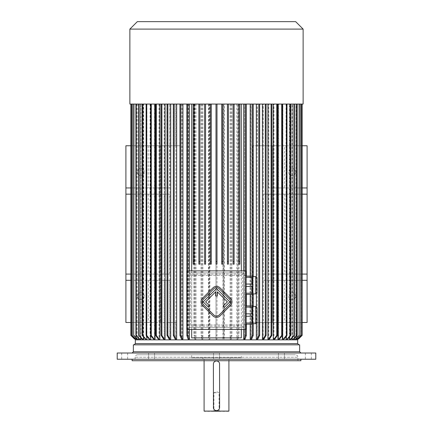 <?xml version="1.0" encoding="UTF-8"?>
<svg xmlns="http://www.w3.org/2000/svg" width="433" height="433" viewBox="0 0 433 433"><rect width="100%" height="100%" fill="white"/><g stroke="black" fill="none" stroke-linecap="round" stroke-linejoin="round"><path stroke-width="0.32" stroke-dasharray="2.17 1.62" d="M153.666 353.019L148.579 353.019L153.666 353.019M153.666 359.222L148.579 359.222L153.666 359.222M124.661 353.019L121.684 353.019L124.661 353.019M124.661 359.222L121.684 359.222L124.661 359.222M149.455 353.019L154.538 353.019L149.455 353.019M149.455 359.222L154.538 359.222L149.455 359.222M213.523 353.019L219.477 353.019L213.523 353.019L213.523 359.222L219.477 359.222L213.523 359.222L219.477 359.222L213.523 359.222L213.523 353.019L219.477 353.019L213.523 353.019M279.334 353.019L284.421 353.019L279.334 353.019M279.334 359.222L284.421 359.222L279.334 359.222M308.339 353.019L311.316 353.019L308.339 353.019M308.339 359.222L311.316 359.222L308.339 359.222M283.545 353.019L278.462 353.019L283.545 353.019M283.545 359.222L278.462 359.222L283.545 359.222M216.5 392.736L213.924 392.736L216.5 392.736M241.322 357.734L191.678 357.734L241.322 357.734L241.322 354.757L191.678 354.757L241.322 354.757M230.15 357.734L202.85 357.734L230.15 357.734L230.15 359.222L202.85 359.222L230.15 359.222M228.911 359.222L204.089 359.222L228.911 359.222L228.911 360.716M228.911 411.101L204.089 411.101M213.485 408.243L213.583 408.563M214.638 409.981L214.925 410.175M215.58 410.468L215.915 410.549M213.399 407.502L213.399 364.066M216.365 360.965L216.018 360.998M219.515 363.319L219.417 363M218.362 361.582L218.075 361.393M217.42 361.1L217.085 361.019M219.601 407.502L219.601 364.066M216.635 410.603L216.982 410.571M228.662 411.35L204.338 411.35M219.574 411.35L213.426 411.35L219.574 411.35L219.076 410.852L213.924 410.852L219.076 410.852L219.076 392.736L216.5 391.665L213.924 392.736L213.924 410.852L213.426 411.35M300.892 353.019L132.108 353.019L300.892 353.019M117.213 353.019L315.787 353.019M117.213 359.222L315.787 359.222M300.892 359.222L132.108 359.222L300.892 359.222M132.108 360.716L300.892 360.716M297.915 360.716L135.085 360.716L297.915 360.716L297.915 357.241L135.085 357.241L297.915 357.241C297.769 355.731 296.941 354.903 295.43 354.757L137.57 354.757L295.43 354.757M219.477 353.019L219.477 359.222L219.477 353.019M299.652 344.83L133.348 344.83M216.5 344.83L298.905 344.83L216.5 344.83M219.136 315.029L229.669 304.502A3.724 3.724 0 0 0 229.669 299.235L219.136 288.703A3.724 3.724 0 0 0 213.87 288.703L203.342 299.235A3.724 3.724 0 0 0 203.342 304.502L213.87 315.029A3.724 3.724 0 0 0 219.136 315.029M223.174 306.082L224.402 307.311L229.842 301.866L216.505 288.53L203.164 301.866L208.609 307.311L209.837 306.082L205.621 301.866L215.634 291.853L215.634 295.95L217.371 295.95L217.371 291.853L227.385 301.866L223.174 306.082M230.545 305.379A4.963 4.963 0 0 0 230.545 298.359L220.013 287.826A4.963 4.963 0 0 0 212.993 287.826L202.465 298.359A4.963 4.963 0 0 0 202.465 305.379L212.993 315.911A4.963 4.963 0 0 0 220.013 315.911L230.545 305.379M245.787 294.391L245.787 295.187L245.787 294.391L251.995 294.391L252.493 293.893L252.493 276.617L252.493 280.936L252.493 276.617L251.995 276.119L245.787 276.119L245.787 275.328L245.787 276.119M252.493 285.174L251.995 284.053L251.995 277.32L245.787 277.32L245.787 284.053L245.787 277.32M251.995 284.053L245.787 284.053M251.995 277.32L252.493 276.698M252.493 293.812L251.995 293.19L251.995 286.457L245.787 286.457L245.787 293.19L245.787 286.457M251.995 293.19L245.787 293.19M251.995 286.457L252.493 285.336M252.493 314.959L252.493 319.359L252.493 314.959L251.995 313.838L245.787 313.838L245.787 307.105L245.787 313.838M245.787 324.176L245.787 324.972L245.787 324.176L251.995 324.176L252.493 323.684L252.493 306.402L252.493 310.721L252.493 306.402L251.995 305.904L245.787 305.904L245.787 305.113L245.787 305.904M245.787 316.242L251.995 316.242L251.995 322.975L245.787 322.975L245.787 316.242L245.787 322.975M252.493 323.597L251.995 322.975M251.995 316.242L252.493 315.127M251.995 313.838L251.995 307.105L245.787 307.105M251.995 307.105L252.493 306.483M189.194 327.451L243.806 327.451L243.806 272.844L189.194 272.844L189.194 327.451L243.806 327.451L243.806 272.844L189.194 272.844L189.194 327.451L190.439 326.211L190.439 274.084L242.561 274.084L242.561 326.211L190.439 326.211M243.806 295.187L243.806 275.328L243.806 295.187L245.787 295.187M243.806 305.113L243.806 324.972L243.806 305.113L245.787 305.113M237.771 104.055L223.931 104.055L223.931 339.12L222.941 339.12L222.941 104.055L216.998 104.055L227.422 104.055L227.422 264.157L228.413 264.157L228.413 104.055L243.714 104.055L237.771 104.055L237.771 339.12L238.09 339.12L239.048 335.396L238.09 335.396L237.127 339.12L236.808 339.12L237.771 339.12M159.745 104.055L159.745 187.954L164.194 187.954L164.194 104.055L150.516 104.055L193.167 104.055L193.167 264.157L194.163 264.157L194.163 104.055L198.877 104.055L198.877 264.157L199.867 264.157L199.867 104.055L204.587 104.055L204.587 264.157L205.578 264.157L205.578 104.055L210.297 104.055L210.297 264.157L211.288 264.157L211.288 104.055L216.002 104.055L216.002 264.157L216.998 264.157L216.998 261.673M241.322 270.858L241.322 275.328L191.678 275.328L191.678 270.858M239.833 104.055L239.833 264.157L238.837 264.157L238.837 104.055M234.123 104.055L234.123 264.157L233.133 264.157L233.133 104.055M222.703 104.055L222.703 264.157L221.712 264.157L221.712 104.055M216.5 339.862L135.832 339.862L216.5 339.862M191.678 104.055L191.678 337.875L241.322 337.875L241.322 104.055M189.465 270.858L189.465 329.437M188.528 104.055L188.528 339.12L189.465 339.12M182.942 339.12L181.519 339.12M182.044 104.055L182.044 339.12M176.68 339.12L175.203 339.12M175.82 104.055L175.82 339.12M170.716 339.12L169.189 339.12M169.898 104.055L169.898 339.12M165.103 339.12L163.544 339.12M164.34 104.055L164.34 339.12M159.874 339.12L158.294 339.12M159.171 104.055L159.171 339.12M155.084 339.12L153.499 339.12M143.637 337.123L143.637 104.055L146.441 104.055L142.143 104.055L154.446 104.055L154.446 339.12M150.76 104.055L150.76 335.537M150.76 339.12L149.174 339.12M150.186 104.055L150.186 339.12M146.939 104.055L146.939 336.387M146.939 339.12L145.364 339.12M146.441 104.055L146.441 339.12M140.898 337.8L140.898 104.055L143.22 104.055L143.22 339.12L143.637 339.12M143.637 104.055L138.722 104.055L140.557 104.055L140.557 339.12L140.898 339.12M154.446 104.055L142.04 104.055L146.343 104.055L143.561 104.055L143.561 339.12L143.139 339.12L143.139 104.055L140.833 104.055L140.833 339.12L140.492 339.12L140.492 104.055L132.065 104.055L138.733 104.055L138.733 338.417M138.473 104.055L138.733 339.12M137.158 104.055L137.158 339.001M137.158 339.12L134.934 339.12L131.226 335.396L134.852 339.12L136.086 339.12L134.587 339.12L130.869 335.396L130.863 104.055L136.103 104.055L136.103 339.12L136.086 104.055L135.832 339.12L135.832 104.055L130.869 104.055M136.985 104.055L136.985 339.12M131.226 104.055L136.189 104.055L136.189 339.12L136.173 104.055L131.226 104.055L131.226 335.396M136.952 104.055L137.126 339.12L135.902 339.12L132.065 335.396L135.729 339.12L136.952 339.12M137.126 104.055L137.126 339.12M138.43 104.055L138.684 339.12L137.483 339.12L133.629 335.396L137.229 339.12L138.43 339.12M138.684 104.055L138.684 339.12M146.343 104.055L146.343 339.12L146.836 339.12L145.764 339.12L142.533 335.396L142.04 335.396L145.266 339.12L146.343 339.12M146.836 104.055L146.836 339.12M150.083 104.055L150.083 339.12L150.652 339.12L149.634 339.12L146.581 335.396L146.013 335.396L149.066 339.12L150.083 339.12M150.652 104.055L150.652 339.12M154.321 104.055L154.321 339.12L154.96 339.12L154.007 339.12L151.155 335.396L150.516 335.396L153.369 339.12L154.321 339.12M154.96 104.055L154.96 339.12M159.041 104.055L159.041 339.12L159.745 339.12L158.862 339.12L156.226 335.396L155.528 335.396L158.164 339.12L159.041 339.12M125.9 280.292L169.655 280.292L159.745 280.292L159.745 339.12M164.194 280.292L164.194 339.12L163.393 339.12L164.194 339.12M164.951 280.292L164.951 339.12M169.655 280.292L169.747 339.12L170.559 339.12L169.85 339.12L167.706 335.396L166.894 335.396L169.032 339.12L169.747 339.12M175.652 322.488L175.652 339.12L176.512 339.12L176.512 322.488L170.559 322.488L170.559 339.12M176.512 322.488L125.9 322.488L125.9 145.759L160.654 145.759L160.654 322.488L160.654 145.759L180.123 145.759L180.123 322.488M216.002 104.055L216.002 339.12L216.002 104.055L216.998 104.055L209.87 104.055L209.87 339.12L208.885 339.12L208.885 104.055L176.512 104.055L176.512 145.759L180.123 145.759M181.876 104.055L181.876 339.12L182.775 339.12L182.25 339.12L180.669 335.396L179.771 335.396L181.346 339.12L181.876 339.12M182.775 104.055L182.775 339.12M188.35 104.055L188.35 339.12L189.286 339.12L188.858 339.12L187.581 335.396L186.65 335.396L187.927 339.12L188.35 339.12M189.286 104.055L189.286 339.12M195.05 104.055L195.05 339.12L196.008 339.12L195.689 339.12L194.72 335.396L193.762 335.396L194.731 339.12L195.05 339.12M196.008 104.055L196.008 339.12M201.908 104.055L201.908 339.12L202.882 339.12L202.016 335.396L201.036 335.396L201.908 339.12M202.882 104.055L202.882 339.12M216.002 339.12L216.998 339.12L216.998 104.055L216.998 339.12L216.002 339.12M230.118 104.055L230.118 339.12L231.309 339.12L231.964 335.396L230.984 335.396L230.118 339.12M231.092 104.055L231.092 339.12M236.808 104.055L236.808 339.12M245.419 104.055L243.714 104.055L243.714 339.12L244.65 339.12L243.714 339.12L244.142 339.12L245.419 335.396L246.35 335.396L246.35 104.055L245.419 104.055L245.419 335.396M252.877 145.759L252.877 322.488L272.346 322.488L272.346 145.759L272.346 322.488L307.1 322.488L307.1 145.759L252.877 145.759L256.488 145.759L256.488 104.055L250.956 104.055L250.956 339.12L250.058 339.12L250.058 104.055L244.65 104.055L244.65 339.12L245.073 339.12L246.35 335.396M252.877 322.488L256.488 322.488L256.488 339.12L257.971 339.12L256.488 339.12M265.131 322.488L265.131 335.396L262.999 339.12L263.811 339.12L263.102 339.12L263.102 322.488L265.943 322.488L257.348 322.488L257.348 339.12M262.284 322.488L262.284 339.12L262.999 339.12M263.102 339.12L262.284 339.12M263.102 322.488L302.137 322.488M302.137 274.084L276.692 274.084L276.692 280.292L277.331 280.292L277.331 335.396L276.633 335.396L274.002 339.12L273.126 339.12L273.126 280.292L263.345 280.292L263.345 322.488M268.049 280.292L268.049 339.12L269.607 339.12L268.049 339.12M268.806 280.292L268.806 339.12M273.126 339.12L274.706 339.12L277.331 335.396M289.363 104.055L294.278 104.055L292.508 104.055L292.508 339.12L292.167 339.12L292.167 104.055L289.78 104.055L289.78 339.12L289.363 339.12L289.363 104.055L286.657 104.055L290.96 104.055L282.814 104.055L282.814 339.12L282.24 339.12L282.24 104.055L278.679 104.055L278.679 339.12L278.04 339.12L278.04 104.055L273.829 104.055L273.829 339.12M286.164 104.055L286.164 339.12L287.734 339.12L290.96 335.396L290.467 335.396L287.236 339.12L286.164 339.12M286.657 104.055L286.657 339.12M289.78 339.12L290.906 339.12L294.278 335.396L294.278 104.055L294.267 339.12L295.723 339.12L294.267 339.12M295.842 339.12L296.015 104.055L296.827 104.055L296.048 104.055L296.048 339.12L295.874 104.055L294.527 104.055L294.527 339.12M296.015 339.12L297.233 339.12L296.827 339.12L296.827 104.055L301.844 104.055L296.827 104.055L296.811 339.12L298.413 339.12L302.131 335.396L302.137 104.055L296.897 104.055L297.168 339.12L297.168 104.055L297.173 335.396L293.671 339.12L292.508 339.12M294.316 339.12L294.57 104.055L295.842 104.055L295.842 339.05M292.167 104.055L297.173 104.055L292.491 104.055L294.316 104.055L294.316 338.422M292.491 104.055L292.491 339.12L292.048 339.12M289.439 339.12L289.861 339.12L289.861 104.055L292.048 104.055L292.048 337.946M286.061 339.12L286.559 339.12L286.559 104.055L289.439 104.055L289.439 337.031M282.348 339.12L282.917 339.12L282.917 104.055L286.061 104.055L286.061 336.522M277.916 339.12L278.554 339.12L278.554 104.055L282.348 104.055L282.348 335.396M273.255 339.12L273.959 339.12L273.959 104.055L282.917 104.055M267.897 339.12L268.66 339.12L268.66 104.055L273.959 104.055M262.441 339.12L263.253 339.12L263.253 104.055L268.66 104.055M256.32 339.12L257.18 339.12L257.18 104.055L263.253 104.055M256.32 276.774L256.32 293.742M256.32 306.559L256.32 323.527M250.225 339.12L251.124 339.12L251.124 104.055L257.18 104.055M250.225 276.119L250.225 294.391M250.225 305.904L250.225 324.176M244.142 339.12L245.073 339.12L244.645 339.12L244.645 104.055L251.124 104.055M243.714 270.858L243.714 329.437M307.1 194.163L263.345 194.163L273.126 194.163L273.126 274.084L263.345 274.084L307.1 274.084M268.806 194.163L268.806 274.084M273.126 104.055L273.126 187.954L268.806 187.954L268.806 104.055L276.633 104.055L276.633 187.954L273.126 187.954M302.137 280.292L276.692 280.292M273.126 274.084L276.692 274.084M273.126 280.292L276.633 280.292L276.633 335.396M263.345 280.292L307.1 280.292M277.331 280.292L276.633 280.292M302.137 194.163L276.692 194.163L276.692 187.954L302.137 187.954M273.126 194.163L277.331 194.163L277.331 274.084M276.692 194.163L277.331 194.163M307.1 187.954L268.806 187.954M268.049 187.954L268.049 104.055L263.102 104.055L263.345 187.954M268.049 194.163L268.049 274.084M263.345 194.163L263.345 274.084M262.284 145.759L262.284 104.055L257.348 104.055L257.348 145.759L263.102 145.759M176.512 104.055L173.162 104.055L175.652 104.055L175.652 145.759L173.162 145.759L176.512 145.759M175.652 104.055L170.559 104.055L170.559 145.759L175.652 145.759M170.559 322.488L167.706 322.488L167.706 335.396M169.747 322.488L167.706 322.488M148.243 280.292L148.243 322.488L169.655 322.488M148.243 322.488L130.863 322.488M130.863 145.759L170.559 145.759M170.559 104.055L166.894 104.055L169.747 104.055L169.747 145.759M169.655 145.759L169.655 187.954L125.9 187.954M169.747 104.055L164.951 104.055L164.951 187.954L169.655 187.954M164.194 194.163L169.655 194.163L169.655 274.084L159.745 274.084L159.745 194.163L164.194 194.163L164.194 274.084M164.951 194.163L164.951 274.084M159.745 194.163L156.226 194.163L156.226 274.084L155.55 274.084L155.55 280.292L130.863 280.292M155.55 274.084L130.863 274.084M125.9 274.084L169.655 274.084M156.226 274.084L159.745 274.084M155.55 280.292L159.745 280.292M130.863 194.163L156.226 194.163M130.863 187.954L155.55 187.954L155.55 194.163M169.655 194.163L125.9 194.163M164.194 187.954L164.951 187.954M155.55 187.954L159.745 187.954M191.678 329.437L191.678 324.972L241.322 324.972L241.322 329.437M148.243 145.759L148.243 187.954M137.321 172.069A3.475 3.475 0 0 1 142.533 169.059A3.475 3.475 0 0 1 142.533 175.078A3.475 3.475 0 0 1 137.321 172.069A3.475 3.475 0 0 1 140.795 168.594A3.475 3.475 0 0 1 144.27 172.069A3.475 3.475 0 0 1 140.795 175.544A3.475 3.475 0 0 1 137.321 172.069M137.321 296.177A3.475 3.475 0 0 1 142.533 293.168A3.475 3.475 0 0 1 142.533 299.187A3.475 3.475 0 0 1 137.321 296.177A3.475 3.475 0 0 1 140.795 292.703A3.475 3.475 0 0 1 144.27 296.177A3.475 3.475 0 0 1 140.795 299.652A3.475 3.475 0 0 1 137.321 296.177M295.679 172.069A3.475 3.475 0 0 0 290.467 169.059A3.475 3.475 0 0 0 290.467 175.078A3.475 3.475 0 0 0 295.679 172.069A3.475 3.475 0 0 1 290.467 175.078A3.475 3.475 0 0 1 290.467 169.059A3.475 3.475 0 0 1 295.679 172.069M302.137 145.759L284.757 145.759L284.757 187.954M263.345 145.759L284.757 145.759M295.679 296.177A3.475 3.475 0 0 0 290.467 293.168A3.475 3.475 0 0 0 290.467 299.187A3.475 3.475 0 0 0 295.679 296.177A3.475 3.475 0 0 1 290.467 299.187A3.475 3.475 0 0 1 290.467 293.168A3.475 3.475 0 0 1 295.679 296.177M284.757 280.292L284.757 322.488M284.757 194.163L284.757 274.084M257.348 322.488L256.488 322.488M256.488 145.759L257.348 145.759M193.167 104.055L194.163 104.055M297.666 339.862L135.334 339.862M148.243 194.163L148.243 274.084M191.678 275.328L191.678 324.972L241.322 324.972L241.322 275.328L191.678 275.328M187.77 270.858L187.77 329.437M188.106 339.12L188.528 339.12M131.139 104.055L136.086 104.055L131.156 104.055L131.139 335.396M140.898 104.055L140.557 104.055M139.394 339.12L140.557 339.12M132.233 104.055L132.233 335.396M132.065 104.055L132.065 335.396M140.492 104.055L135.827 104.055L136.162 104.055L136.162 335.396L135.827 335.396L139.329 339.12L140.833 339.12M135.827 104.055L135.827 335.396M139.664 339.12L136.162 335.396M136.162 104.055L140.833 104.055M140.492 339.12L139.329 339.12M137.277 339.12L138.473 339.12M133.889 104.055L133.889 335.396M133.629 104.055L133.629 335.396M142.094 339.12L143.22 339.12M138.722 104.055L143.22 104.055M143.139 104.055L138.641 104.055L139.058 104.055L139.058 335.396L138.641 335.396L142.013 339.12L143.561 339.12M138.641 104.055L138.641 335.396M142.435 339.12L139.058 335.396M139.058 104.055L143.561 104.055M143.139 339.12L142.013 339.12M142.533 104.055L142.533 335.396M142.04 104.055L142.04 335.396M145.764 339.12L145.266 339.12M146.581 104.055L146.581 335.396M146.013 104.055L146.013 335.396M149.634 339.12L149.066 339.12M151.155 104.055L151.155 335.396M150.516 104.055L150.516 335.396M154.007 339.12L153.369 339.12M156.226 280.292L156.226 335.396M156.226 104.055L156.226 187.954M155.528 104.055L155.528 335.396M158.862 339.12L158.164 339.12M164.194 104.055L160.995 104.055L160.995 187.954M160.995 104.055L161.758 104.055L161.758 187.954M161.758 104.055L164.951 104.055M160.995 194.163L160.995 274.084M161.758 194.163L161.758 274.084M161.758 280.292L161.758 335.396L160.995 335.396L163.393 339.12M160.995 280.292L160.995 335.396M164.156 339.12L161.758 335.396M167.706 104.055L167.706 145.759M166.894 104.055L166.894 145.759M166.894 322.488L166.894 335.396M169.85 339.12L169.032 339.12M174.023 104.055L174.023 145.759M173.162 104.055L173.162 145.759M174.023 322.488L174.023 335.396L173.162 335.396L175.029 339.12L175.652 339.12M173.162 322.488L173.162 335.396M176.512 339.12L175.89 339.12L174.023 335.396M175.89 339.12L175.029 339.12M180.669 104.055L180.669 335.396M179.771 104.055L179.771 335.396M182.25 339.12L181.346 339.12M187.581 104.055L187.581 335.396M186.65 104.055L186.65 335.396M188.858 339.12L187.927 339.12M194.72 104.055L194.72 335.396M193.762 104.055L193.762 335.396M195.689 339.12L194.731 339.12M202.016 104.055L202.016 335.396M201.036 104.055L201.036 335.396M202.666 339.12L201.691 339.12M208.885 104.055L209.431 104.055L209.431 335.396L209.87 339.12M209.431 104.055L209.87 104.055M208.446 104.055L208.446 335.396L208.885 339.12M209.431 335.396L208.446 335.396M209.761 339.12L208.771 339.12M216.002 335.396L216.998 335.396M222.941 104.055L224.359 104.055L224.359 335.396L223.368 335.396L223.049 339.12L223.931 339.12M223.368 104.055L223.368 335.396M224.04 339.12L224.359 335.396M224.359 104.055L223.931 104.055M231.964 104.055L231.964 335.396M230.984 104.055L230.984 335.396M231.309 339.12L230.334 339.12M239.048 104.055L239.048 335.396M238.09 104.055L238.09 335.396M238.09 339.12L237.127 339.12M250.058 104.055L253.051 104.055L253.051 335.396L252.152 335.396L250.583 339.12L251.481 339.12L250.956 339.12M252.152 104.055L252.152 335.396M251.481 339.12L253.051 335.396M253.051 104.055L250.956 104.055M250.058 339.12L250.583 339.12M256.488 104.055L258.977 104.055L258.977 145.759M258.977 104.055L259.838 104.055L259.838 145.759M259.838 104.055L257.348 104.055M259.838 322.488L259.838 335.396L258.977 335.396L257.11 339.12M258.977 322.488L258.977 335.396M257.971 339.12L259.838 335.396M262.284 104.055L265.131 104.055L265.131 145.759M265.131 104.055L265.943 104.055L265.943 145.759M265.943 104.055L263.102 104.055M265.943 322.488L265.943 335.396L265.131 335.396M263.811 339.12L265.943 335.396M268.049 104.055L272.005 104.055L272.005 187.954M272.005 104.055L268.806 104.055M271.242 104.055L271.242 187.954M271.242 194.163L271.242 274.084M272.005 194.163L272.005 274.084M272.005 280.292L272.005 335.396L271.242 335.396L268.844 339.12M271.242 280.292L271.242 335.396M269.607 339.12L272.005 335.396M273.829 104.055L277.331 104.055L277.331 187.954M277.331 104.055L276.633 104.055M276.633 194.163L276.633 274.084M274.706 339.12L274.002 339.12M278.04 104.055L282.484 104.055L282.484 335.396L281.845 335.396L278.993 339.12L279.631 339.12L278.679 339.12M281.845 104.055L281.845 335.396M279.631 339.12L282.484 335.396M282.484 104.055L278.679 104.055M278.04 339.12L278.993 339.12M282.24 104.055L286.873 104.055L286.873 335.396L286.305 335.396L283.258 339.12L283.826 339.12L282.814 339.12M286.305 104.055L286.305 335.396M283.826 339.12L286.873 335.396M286.873 104.055L282.814 104.055M282.24 339.12L283.258 339.12M290.96 104.055L290.96 335.396M290.467 104.055L290.467 335.396M287.734 339.12L287.236 339.12M299.062 104.055L299.317 335.396L299.062 104.055L289.78 104.055M293.855 104.055L293.855 335.396L290.483 339.12L289.363 339.12M294.278 335.396L293.855 335.396M290.906 339.12L290.483 339.12M296.838 104.055L296.838 335.396M293.671 339.12L297.173 335.396M292.048 104.055L292.508 104.055M292.167 339.12L293.336 339.12M295.723 339.12L299.317 335.396M299.317 104.055L294.527 104.055M299.062 335.396L295.463 339.12M295.874 104.055L300.935 104.055L300.935 335.396L297.271 339.12L296.048 339.12M300.767 104.055L300.767 335.396M297.271 339.12L300.935 335.396M300.935 104.055L296.048 104.055M295.874 339.12L297.098 339.12M301.844 104.055L296.897 104.055L301.861 104.055L301.844 335.396L298.045 339.12M301.752 104.055L301.752 335.396M298.131 339.12L301.844 335.396M297.168 104.055L302.131 104.055M294.57 339.12L295.771 339.12M293.661 339.12L292.491 339.12M289.861 104.055L289.439 104.055M289.861 339.12L290.987 339.12M286.559 104.055L286.061 104.055M286.559 339.12L287.636 339.12M282.917 339.12L283.934 339.12M278.554 339.12L279.501 339.12M278.554 104.055L282.354 104.055M273.959 339.12L274.836 339.12M268.66 339.12L269.456 339.12M263.253 339.12L263.968 339.12M257.18 339.12L257.797 339.12M252.331 276.454L252.331 294.056M252.331 306.239L252.331 323.841M253.229 276.617L253.229 293.893M253.229 306.402L253.229 323.684M251.124 339.12L251.654 339.12M245.414 270.858L245.414 329.437M246.35 276.119L246.35 294.391M246.35 305.904L246.35 324.176M243.714 104.055L246.35 104.055M228.413 104.055L227.422 104.055M211.288 104.055L210.297 104.055M205.578 104.055L204.587 104.055M199.867 104.055L198.877 104.055M303.127 104.055L129.873 104.055M303.127 29.098L129.873 29.098M295.679 21.65L137.321 21.65M190.439 274.084L189.194 272.844M242.561 274.084L243.806 272.844M243.806 327.451L242.561 326.211M245.787 270.858L187.213 270.858L187.213 329.437L245.787 329.437L245.787 270.858M256.958 307.641L256.958 322.439M256.958 277.856L256.958 292.654M133.348 351.78L299.652 351.78M297.666 343.585L135.334 343.585M255.719 306.402L255.719 323.684M255.719 276.617L255.719 293.893M148.579 353.019L148.579 359.222L148.579 353.019M154.538 353.019L154.538 359.222L154.538 353.019M121.684 353.019L121.684 359.222M127.638 353.019L127.638 359.222M278.462 353.019L278.462 359.222L278.462 353.019M284.421 353.019L284.421 359.222L284.421 353.019M305.362 353.019L305.362 359.222M311.316 353.019L311.316 359.222M191.678 357.734L191.678 354.757M202.85 359.222L202.85 357.734M204.089 360.716L204.089 359.222M137.57 354.757C136.059 354.903 135.231 355.731 135.085 357.241L135.085 360.716M245.787 324.972L243.806 324.972M245.787 275.328L243.806 275.328"/><path stroke-width="0.65" d="M228.911 411.101L204.089 411.101L228.911 411.101L228.911 360.716M213.399 363.915L213.453 408.097M213.583 408.563L213.832 409.088M214.119 409.488L214.519 409.889M214.925 410.175L215.434 410.419M215.915 410.549L216.338 410.603M216.018 360.998L215.607 361.095M215.158 361.268L214.779 361.485M214.292 361.885L214.016 362.205M213.686 362.757L213.534 363.152M219.601 407.653L219.547 363.466M219.417 363L219.168 362.481M218.881 362.08L218.481 361.679M218.075 361.393L217.566 361.149M217.085 361.019L216.662 360.965M216.982 410.571L217.393 410.473M217.842 410.3L218.34 410.002M218.708 409.683L219.071 409.245M219.087 409.217L219.266 408.904M219.315 408.812L219.466 408.416M219.601 364.066A3.101 3.101 0 0 0 216.5 360.96A3.101 3.101 0 0 0 213.399 364.066M213.399 407.502A3.101 3.101 0 0 0 216.5 410.603A3.101 3.101 0 0 0 219.601 407.502M315.787 353.019L117.213 353.019L117.213 359.222L315.787 359.222L315.787 353.019M300.892 359.222L300.892 360.716L132.108 360.716L132.108 359.222M300.892 353.019L299.652 351.78L299.652 344.83L133.348 344.83L133.348 351.78L132.108 353.019M245.787 270.858L187.213 270.858L187.213 329.437L245.787 329.437L245.787 270.858M245.787 276.119L251.995 276.119L252.493 276.617L252.493 293.893L251.995 294.391L245.787 294.391M252.493 285.336L251.995 286.457L251.995 293.19L245.787 293.19M251.995 286.457L245.787 286.457M251.995 293.19L252.493 293.812M252.493 276.698L251.995 277.32L251.995 284.053L245.787 284.053M251.995 277.32L245.787 277.32M251.995 284.053L252.493 285.174M245.787 305.904L251.995 305.904L252.493 306.402L252.493 323.684L251.995 324.176L245.787 324.176M245.787 313.838L251.995 313.838L251.995 307.105L245.787 307.105M252.493 306.483L251.995 307.105M251.995 313.838L252.493 314.959M245.787 322.975L251.995 322.975L251.995 316.242L245.787 316.242M252.493 315.127L251.995 316.242M251.995 322.975L252.493 323.597M129.873 29.098L303.127 29.098L295.679 21.65L137.321 21.65L129.873 29.098L129.873 104.055L239.833 104.055L239.833 264.157L238.837 264.157L238.837 261.673L239.833 261.673M191.678 270.858L191.678 104.055M241.322 104.055L241.322 270.858M216.998 104.055L216.998 264.157L216.002 264.157L216.002 261.673L216.998 261.673L216.998 104.055M189.465 104.055L189.465 270.858M189.465 329.437L189.465 339.12L188.106 339.12L186.839 335.396L186.839 104.055M182.942 104.055L182.942 339.12L182.417 339.12L180.848 335.396L179.949 335.396L179.949 104.055M176.68 104.055L176.68 339.12L176.063 339.12L174.201 335.396L173.341 335.396L173.341 104.055M170.716 104.055L170.716 339.12L170.001 339.12L167.869 335.396L167.057 335.396L167.057 104.055M165.103 104.055L165.103 339.12L164.307 339.12L161.915 335.396L161.157 335.396L161.157 104.055M159.874 104.055L159.874 339.12L158.998 339.12L156.367 335.396L155.669 335.396L155.669 104.055M155.084 104.055L155.084 339.12L154.137 339.12L151.285 335.396L150.646 335.396L150.646 104.055M150.76 335.537L150.76 339.12L149.742 339.12L146.695 335.396L146.127 335.396L146.127 104.055M146.939 336.387L146.939 339.12L145.861 339.12L142.641 335.396L142.143 335.396L142.143 104.055M143.637 337.123L143.637 339.12L142.094 339.12L138.722 335.396L138.722 104.055M140.898 337.8L140.898 339.12L139.394 339.12L135.897 335.396L135.897 104.055M138.733 338.417L138.733 339.12L137.277 339.12L133.683 335.396L133.683 104.055M137.158 339.001L135.94 339.12L132.097 335.396L132.097 104.055M295.842 339.05L297.06 339.12L300.729 335.396L300.729 104.055M294.316 338.422L294.316 339.12L295.517 339.12L299.111 335.396L299.111 104.055M292.048 337.946L292.048 339.12L293.211 339.12L296.697 335.396L296.697 104.055M289.439 337.031L289.439 339.12L290.565 339.12L293.942 335.396L293.942 104.055M286.061 336.522L286.061 339.12L287.139 339.12L290.359 335.396L290.359 104.055M282.354 104.055L282.348 339.12L283.366 339.12L286.419 335.396L286.419 104.055M277.916 104.055L277.916 339.12L278.863 339.12L281.715 335.396L281.715 104.055M273.255 104.055L273.255 339.12L274.138 339.12L276.774 335.396L276.774 104.055M267.897 104.055L267.897 339.12L268.693 339.12L271.085 335.396L271.085 104.055M262.441 104.055L262.441 339.12L263.15 339.12L265.294 335.396L265.294 104.055M256.32 104.055L256.32 276.774M256.32 293.742L256.32 306.559M256.32 323.527L256.32 339.12L256.937 339.12L258.799 335.396L258.799 104.055M250.225 104.055L250.225 276.119M250.225 294.391L250.225 305.904M250.225 324.176L250.225 339.12L250.75 339.12L252.331 335.396L252.331 323.841M243.714 104.055L243.714 270.858M243.714 329.437L243.714 339.12L244.136 339.12L245.414 335.396L246.35 335.396L245.067 339.12L244.136 339.12M302.137 322.488L307.1 322.488L307.1 274.084L302.137 274.084M307.1 280.292L302.137 280.292M302.137 187.954L307.1 187.954L307.1 145.759L302.137 145.759M302.137 194.163L307.1 194.163L307.1 187.954M130.863 322.488L125.9 322.488L125.9 280.292L130.863 280.292M130.863 274.084L125.9 274.084L125.9 145.759L130.863 145.759M125.9 274.084L125.9 280.292M125.9 194.163L130.863 194.163M125.9 187.954L130.863 187.954M241.322 329.437L241.322 337.875L191.678 337.875L191.678 329.437M307.1 274.084L307.1 194.163M297.666 343.585L135.334 343.585L135.334 339.862L297.666 339.862L297.666 343.585L298.905 344.83M187.77 329.437L187.77 335.396L186.839 335.396M187.77 104.055L187.77 270.858M187.77 335.396L189.042 339.12M134.587 339.12L130.863 335.396L130.863 104.055L130.863 335.396L134.593 339.12L131.156 335.396L134.955 339.12L135.767 339.12L132.097 335.396M131.156 104.055L131.156 335.396M131.248 104.055L131.248 335.396M136.238 104.055L136.238 335.396L135.897 335.396M136.238 335.396L139.735 339.12M133.938 104.055L133.683 335.396M133.938 335.396L137.537 339.12M132.271 104.055L132.271 335.396M139.145 104.055L139.145 335.396L138.722 335.396M139.145 335.396L142.517 339.12M167.869 104.055L167.869 335.396M170.001 339.12L169.189 339.12L167.057 335.396M174.201 104.055L174.201 335.396M176.063 339.12L175.203 339.12L173.341 335.396M161.915 104.055L161.915 335.396M164.307 339.12L163.544 339.12L161.157 335.396M180.848 104.055L180.848 335.396M182.417 339.12L181.519 339.12L179.949 335.396M156.367 104.055L156.367 335.396M158.998 339.12L158.294 339.12L155.669 335.396M151.285 104.055L151.285 335.396M154.137 339.12L153.499 339.12L150.646 335.396M142.641 104.055L142.641 335.396M145.861 339.12L145.364 339.12L142.143 335.396M298.413 339.12L302.137 335.396L302.137 104.055L302.137 335.396L298.148 339.12L301.861 335.396L301.861 104.055M301.774 104.055L301.774 335.396L298.066 339.12L297.06 339.12M300.903 104.055L300.729 335.396M300.903 335.396L297.233 339.12M299.371 104.055L299.111 335.396M299.371 335.396L295.517 339.12M297.168 104.055L297.168 335.396L296.697 335.396M293.211 339.12L293.661 339.12L297.168 335.396M294.359 104.055L294.359 335.396L293.942 335.396M294.359 335.396L290.987 339.12L290.565 339.12M290.857 104.055L290.857 335.396L290.359 335.396M290.857 335.396L287.636 339.12L287.139 339.12M286.987 104.055L286.987 335.396L286.419 335.396M286.987 335.396L283.934 339.12L283.366 339.12M278.863 339.12L279.501 339.12L282.354 335.396L281.715 335.396M277.472 104.055L277.472 335.396L276.774 335.396M277.472 335.396L274.836 339.12L274.138 339.12M271.843 104.055L271.843 335.396L271.085 335.396M271.843 335.396L269.456 339.12L268.693 339.12M266.106 104.055L266.106 335.396L265.294 335.396M266.106 335.396L263.968 339.12L263.15 339.12M259.659 104.055L259.659 335.396L258.799 335.396M259.659 335.396L257.797 339.12L256.937 339.12M252.331 104.055L252.331 276.454M252.331 294.056L252.331 306.239M253.229 323.684L253.229 335.396L252.331 335.396M253.229 104.055L253.229 276.617M253.229 293.893L253.229 306.402M253.229 335.396L251.654 339.12L250.75 339.12M245.414 104.055L245.414 270.858M245.414 329.437L245.414 335.396M246.35 104.055L246.35 276.119M246.35 294.391L246.35 305.904M246.35 324.176L246.35 335.396M146.695 104.055L146.695 335.396M149.742 339.12L149.174 339.12L146.127 335.396M222.703 104.055L222.703 264.157L221.712 264.157L221.712 261.673L222.703 261.673M221.712 104.055L221.712 261.673M228.413 104.055L228.413 264.157L227.422 264.157L227.422 261.673L228.413 261.673M227.422 104.055L227.422 261.673M234.123 104.055L234.123 264.157L233.133 264.157L233.133 261.673L234.123 261.673M233.133 104.055L233.133 261.673M238.837 104.055L238.837 261.673M216.002 104.055L216.002 261.673M210.297 104.055L210.297 264.157L211.288 264.157L211.288 104.055M210.297 261.673L211.288 261.673M204.587 104.055L204.587 264.157L205.578 264.157L205.578 104.055M204.587 261.673L205.578 261.673M198.877 104.055L198.877 264.157L199.867 264.157L199.867 104.055M198.877 261.673L199.867 261.673M193.167 104.055L193.167 264.157L194.163 264.157L194.163 104.055M193.167 261.673L194.163 261.673M239.833 104.055L303.127 104.055L303.127 29.098M255.719 323.684L255.719 306.402L256.958 307.641L256.958 322.439L255.719 323.684L252.493 323.684M255.719 293.893L255.719 276.617L256.958 277.856L256.958 292.654L255.719 293.893L252.493 293.893M230.545 305.379A4.963 4.963 0 0 0 230.545 298.359L220.013 287.826A4.963 4.963 0 0 0 212.993 287.826L202.465 298.359A4.963 4.963 0 0 0 202.465 305.379L212.993 315.911A4.963 4.963 0 0 0 220.013 315.911L230.545 305.379M229.669 304.502A3.724 3.724 0 0 0 229.669 299.235L219.136 288.703A3.724 3.724 0 0 0 213.87 288.703L203.342 299.235A3.724 3.724 0 0 0 203.342 304.502L213.87 315.029A3.724 3.724 0 0 0 219.136 315.029L229.669 304.502M223.174 306.082L224.402 307.311L229.842 301.866L216.505 288.53L203.164 301.866L208.609 307.311L209.837 306.082L205.621 301.866L215.634 291.853L215.634 295.95L217.371 295.95L217.371 291.853L227.385 301.866L223.174 306.082M299.652 351.78L133.348 351.78M204.089 411.101L204.089 360.716M135.832 339.12L135.832 339.862M297.168 339.12L297.168 339.862M255.719 306.402L252.493 306.402M255.719 276.617L252.493 276.617M135.334 343.585L134.095 344.83"/></g></svg>
